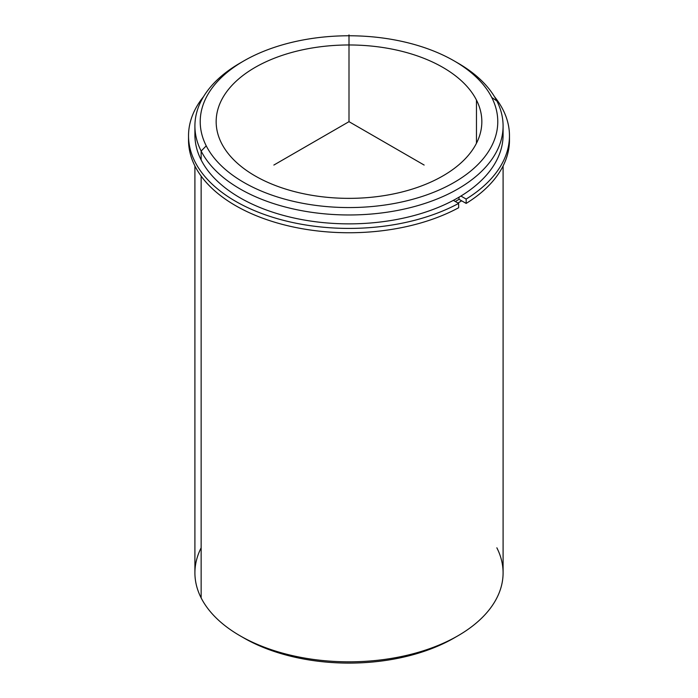 <?xml version="1.0" encoding="UTF-8"?>
<svg xmlns="http://www.w3.org/2000/svg" width="698" height="698" viewBox="0 0 698 698"><rect width="100%" height="100%" fill="white"/><g stroke="black" fill="none" stroke-linecap="round" stroke-linejoin="round"><path stroke-width="1.05" d="M459.022 199.288A150.367 86.814 180 0 1 455.332 201.495A150.367 86.814 0 0 0 459.022 199.288L459.022 197.185L459.022 199.288L466.159 203.415L466.159 199.07A160.47 92.642 0 0 0 509.47 135.77A160.47 92.642 0 0 0 494.454 96.647A160.47 92.642 180 0 1 466.159 199.07L466.159 203.415L459.022 199.288M476.464 100.076A132.838 76.693 180 0 1 481.838 121.67A132.838 76.693 180 0 1 367.89 197.578A132.838 76.693 180 0 1 221.536 143.264A132.838 76.693 180 0 1 216.162 121.67A132.838 76.693 180 0 1 330.11 45.754A132.838 76.693 180 0 1 476.464 100.076L476.464 143.264L476.464 100.076A132.838 76.693 0 0 0 311.605 48.075A132.838 76.693 0 0 0 221.536 143.264A132.838 76.693 0 0 0 386.395 195.257A132.838 76.693 0 0 0 476.464 100.076M461.648 200.806A154.092 88.96 180 0 1 457.958 203.013A154.092 88.96 0 0 0 461.648 200.806M195.1 130.456A154.092 88.96 0 0 0 201.146 159.947A154.092 88.96 0 0 0 374.721 222.618A154.092 88.96 0 0 0 502.9 130.456M503.092 126.006L503.092 134.897A154.092 88.96 180 0 1 370.917 222.959A154.092 88.96 180 0 1 201.146 159.947L201.146 151.056A154.092 88.96 0 0 0 370.917 214.068A154.092 88.96 0 0 0 503.092 126.006A154.092 88.96 0 0 0 496.854 100.957A154.092 88.96 0 0 0 456.047 62.017M241.953 62.017A154.092 88.96 0 0 0 194.908 126.006A154.092 88.96 0 0 0 201.146 151.056L201.146 159.947A154.092 88.96 180 0 1 194.908 134.897L194.908 126.006M454.206 60.935L457.958 63.099A154.092 88.96 180 0 1 496.854 100.957A154.092 88.96 180 0 1 392.381 211.372A154.092 88.96 180 0 1 201.146 151.056L206.242 145.856A148.779 85.898 180 0 1 307.111 39.245A148.779 85.898 180 0 1 491.758 97.484A148.779 85.898 180 0 1 390.889 204.086A148.779 85.898 180 0 1 206.242 145.856L201.146 151.056A154.092 88.96 180 0 1 240.042 63.099L243.794 60.935A148.779 85.898 0 0 0 206.242 145.856A148.779 85.898 0 0 0 390.889 204.086A148.779 85.898 0 0 0 491.758 97.484A148.779 85.898 0 0 0 454.206 60.935A148.779 85.898 0 0 0 243.794 60.935M496.854 100.957L491.758 97.484L496.854 100.957M503.092 165.967L503.092 572.866A154.092 88.96 180 0 1 370.917 660.927A154.092 88.96 180 0 1 201.146 597.916L201.146 176.105L201.146 597.916A154.092 88.96 180 0 1 194.908 572.866L194.908 165.967M201.146 547.817A154.092 88.96 0 0 0 201.146 597.916A154.092 88.96 0 0 0 240.042 635.773A154.092 88.96 0 0 0 457.958 635.773L454.206 637.937A148.779 85.898 180 0 1 243.794 637.937A148.779 85.898 180 0 1 241.953 636.855A148.779 85.898 0 0 0 456.047 636.855M457.958 635.773A154.092 88.96 0 0 0 496.854 547.817M188.573 137.934A160.47 92.642 0 0 0 283.423 224.66A160.47 92.642 0 0 0 458.647 207.751L458.647 203.415A160.47 92.642 180 0 1 254.822 210.779A160.47 92.642 180 0 1 203.546 96.647A160.47 92.642 0 0 0 188.53 135.77A160.47 92.642 0 0 0 285.142 220.76A160.47 92.642 0 0 0 458.647 203.415L458.647 207.751A160.47 92.642 180 0 1 285.142 225.096A160.47 92.642 180 0 1 188.53 140.106L188.53 135.77M509.47 135.77L509.47 140.106A160.47 92.642 180 0 1 466.159 203.415A160.47 92.642 0 0 0 509.427 137.934M458.647 203.415L453.36 200.361L458.647 203.415M460.924 196.051L466.159 199.07L460.924 196.051M424.14 165.051L349 121.67L273.86 165.051M349 121.67L349 34.9M240.042 635.773L243.794 637.937"/></g></svg>

